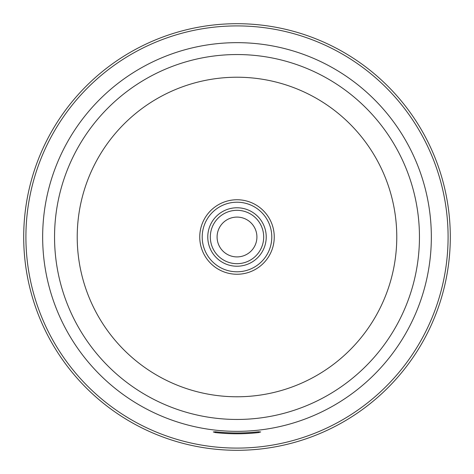 <?xml version="1.0" encoding="UTF-8"?>
<svg xmlns="http://www.w3.org/2000/svg" width="474" height="474" viewBox="0 0 474 474"><rect width="100%" height="100%" fill="white"/><g stroke="black" fill="none" stroke-linecap="round" stroke-linejoin="round"><path stroke-width="0.71" d="M217.092 237A19.908 19.908 0 0 1 246.954 219.758A19.908 19.908 0 0 1 246.954 254.242A19.908 19.908 0 0 1 217.092 237M23.7 237A213.3 213.3 0 0 1 237 23.7A213.3 213.3 0 0 1 450.3 237A213.3 213.3 0 0 1 237 450.3A213.3 213.3 0 0 1 23.7 237M258.425 432.608A196.775 196.775 0 0 1 215.575 432.608L213.3 431.956L215.575 431.802A195.975 195.975 0 0 0 258.425 431.802L260.7 431.956L258.425 432.608L258.425 431.802M207.772 237A29.228 29.228 0 0 0 237 266.228A29.228 29.228 0 0 0 266.228 237A29.228 29.228 0 0 0 237 207.772A29.228 29.228 0 0 0 207.772 237M210.32 237A26.68 26.68 0 0 1 250.343 213.893A26.68 26.68 0 0 1 250.343 260.108A26.68 26.68 0 0 1 210.32 237M448.09 237A211.09 211.09 0 0 0 237 25.91A211.09 211.09 0 0 0 25.91 237A211.09 211.09 0 0 0 237 448.09A211.09 211.09 0 0 0 448.09 237M199.75 237A37.25 37.25 0 0 1 255.622 204.738A37.25 37.25 0 0 1 255.622 269.262A37.25 37.25 0 0 1 199.75 237M202.208 237A34.792 34.792 0 0 1 254.396 206.871A34.792 34.792 0 0 1 254.396 267.129A34.792 34.792 0 0 1 202.208 237M54.546 237A182.454 182.454 0 0 1 237 54.546A182.454 182.454 0 0 1 419.454 237A182.454 182.454 0 0 1 237 419.454A182.454 182.454 0 0 1 54.546 237M77.221 237A159.779 159.779 0 0 1 316.887 98.628A159.779 159.779 0 0 1 316.887 375.372A159.779 159.779 0 0 1 77.221 237M431.34 237A194.34 194.34 0 0 1 139.83 405.306A194.34 194.34 0 0 1 139.83 68.694A194.34 194.34 0 0 1 431.34 237M215.575 432.608L215.575 431.802"/></g></svg>
